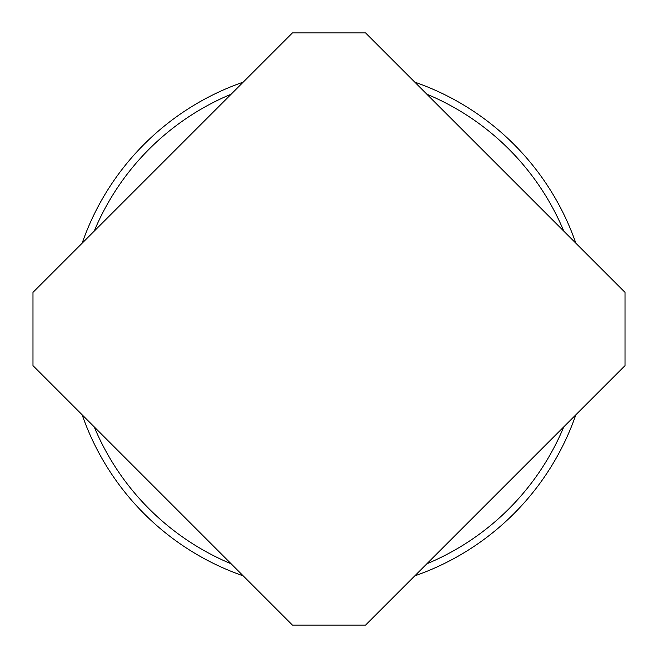 <?xml version="1.0" encoding="UTF-8"?>
<svg xmlns="http://www.w3.org/2000/svg" width="658" height="658" viewBox="0 0 658 658"><rect width="100%" height="100%" fill="white"/><g stroke="black" fill="none" stroke-linecap="round" stroke-linejoin="round"><path stroke-width="0.99" d="M426.853 563.799A254.375 254.375 0 0 0 563.799 426.853M563.799 231.147A254.375 254.375 0 0 0 426.853 94.201M414.795 82.143A261.341 261.341 0 0 1 575.857 243.205M575.857 414.795A261.341 261.341 0 0 1 414.795 575.857M32.982 292.366L292.448 32.9L365.552 32.9L625.018 292.366L625.018 365.634L365.552 625.1L292.448 625.1L32.982 365.634L32.982 292.366M243.205 575.857A261.341 261.341 0 0 1 82.143 414.795M82.143 243.205A261.341 261.341 0 0 1 243.205 82.143M231.147 94.201A254.375 254.375 0 0 0 94.201 231.147M94.201 426.853A254.375 254.375 0 0 0 231.147 563.799"/></g></svg>
